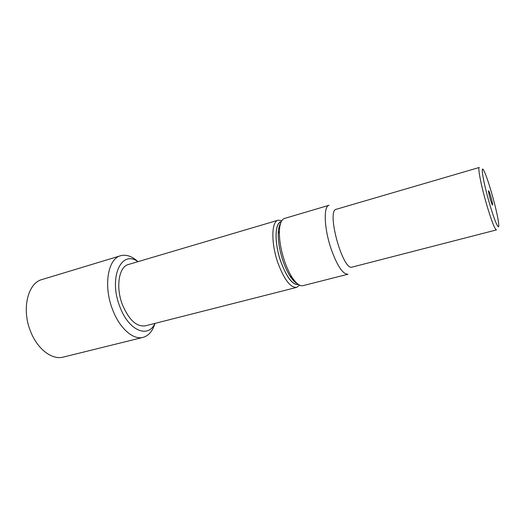 <?xml version="1.0" encoding="UTF-8"?>
<svg xmlns="http://www.w3.org/2000/svg" width="525" height="525" viewBox="0 0 525 525"><rect width="100%" height="100%" fill="white"/><g stroke="black" fill="none" stroke-linecap="round" stroke-linejoin="round"><path stroke-width="0.79" d="M492.608 204.927L492.332 204.881C491.374 203.634 488.355 192.662 488.539 191.1C488.572 188.265 493.014 203.385 492.608 204.927M281.82 220.657L278.158 220.198C271.412 221.438 270.926 242.911 277.804 262.592C284.117 279.536 290.391 287.805 296.625 287.398L299.545 285.134M298.476 284.511C292.648 285.259 286.722 277.548 280.691 261.378C274.181 242.701 274.726 222.41 281.223 221.734M278.158 220.198L128.435 264.488C118.912 266.634 115.5 287.037 122.43 304.743C128.947 319.955 136.566 326.99 145.3 325.854L296.625 287.398M280.987 221.911C274.739 223.059 274.352 243.042 280.724 261.345C286.591 277.134 292.405 284.845 298.18 284.478M284.432 260.774C280.895 249.966 279.215 240.148 279.385 231.302C279.733 223.762 281.439 219.476 284.524 218.439L329.05 205.268C323.407 206.154 324.063 227.883 330.862 248.174C337.043 265.663 342.759 274.345 348.003 274.221L302.997 285.659C299.821 286.342 296.159 283.533 292.005 277.226C289.17 272.757 286.643 267.271 284.432 260.774M280.599 223.289C279.208 225.402 278.421 228.756 278.243 233.349C278.073 241.585 279.635 250.714 282.916 260.748C284.977 266.785 287.332 271.884 289.984 276.052C292.484 279.91 294.866 282.391 297.15 283.493M486.682 204.73C491.492 220.835 494.747 229.241 496.433 229.93L352.223 267.074C342.838 271.491 326.012 210.243 336.335 209.258L479.266 167.475C477.547 167.278 481.228 186.145 486.682 204.73M489.51 203.483C482.947 181.118 479.981 161.897 484.326 171.616C488.65 180.338 497.923 214.075 498.665 223.788C499.59 232.201 494.845 222.029 489.51 203.483M137.983 261.667C132.037 256.22 126.249 254.244 120.625 255.734C107.947 258.622 103.195 285.771 112.521 309.409C119.483 328.276 133.199 340.213 143.062 337.372C148.66 335.777 152.624 331.118 154.954 323.4M154.914 323.413C148.168 338.783 128.513 330.697 119.772 306.449C108.268 277.515 121.393 249.342 137.944 261.673M120.625 255.734L42.033 279.536C27.792 282.962 21.328 309.264 30.621 331.524C37.505 349.315 52.205 360.209 63.348 357.079L143.062 337.372M289.984 276.052L292.005 277.226M278.243 233.349L279.385 231.302"/></g></svg>
